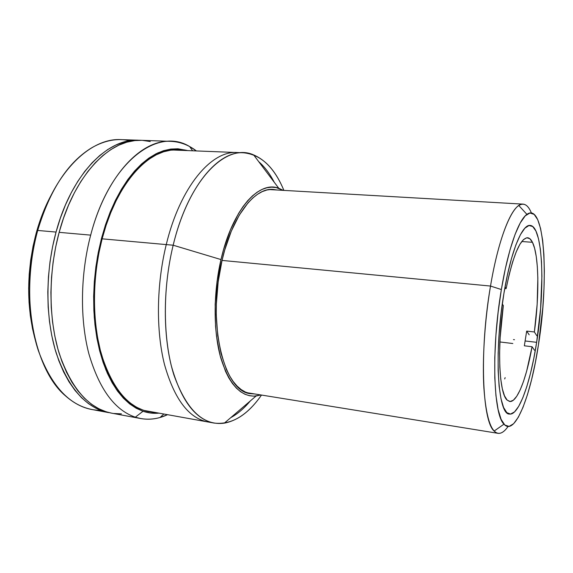 <?xml version="1.0" encoding="UTF-8"?>
<svg xmlns="http://www.w3.org/2000/svg" width="573" height="573" viewBox="0 0 573 573"><rect width="100%" height="100%" fill="white"/><g stroke="black" fill="none" stroke-linecap="round" stroke-linejoin="round"><path stroke-width="0.86" d="M504.698 378.946L505.15 377.628M536.643 342.332C530.498 382.571 518.859 415.676 509.497 414.057C497.787 415.189 493.819 352.266 503.925 293.376L501.11 313.238L499.162 333.407L498.159 352.904L498.152 370.774L499.112 386.223L500.967 398.607L503.588 407.489L506.84 412.66L510.557 414.078L514.568 411.872L518.708 406.321L522.834 397.762L526.802 386.617L530.498 373.345L533.807 358.419L536.643 342.332L540.597 308.646L541.915 276.229L541.499 261.746L540.353 249.069L538.477 238.676L535.92 231.026L532.725 226.528L528.994 225.511L524.839 228.204L520.42 234.679L515.908 244.843L511.517 258.387L507.456 274.804L503.925 293.376C510.679 251.876 522.125 224.107 530.118 225.433C543.068 225.884 545.367 288.534 536.643 342.332L525.176 340.971L536.643 342.332M513.472 339.588L514.482 339.703L513.472 339.588M490.517 286.056L501.361 289.537C507.929 249.556 518.443 220.104 526.909 214.374C544.765 201.144 549.278 278.822 538.419 344.996C530.748 396.036 514.934 436.87 503.975 424.156C493.317 414.702 491.197 348.778 501.361 289.537L490.517 286.056C498.897 235.61 513.15 202.563 523.092 204.131C526.329 204.418 529.108 207.376 531.415 213.013C528.084 204.876 523.88 202.376 518.809 205.506C509.411 211.315 497.729 242.83 490.517 286.056L222.038 260.421L490.517 286.056C479.329 350.167 482.137 421.391 494.148 431.061C498.424 435.215 503.065 433.682 508.079 426.462C504.605 431.462 501.26 433.754 498.037 433.331C490.71 431.72 485.99 416.578 483.877 387.9C482.208 359.672 484.694 320.636 490.517 286.056M512.821 343.521L499.928 341.966L512.821 343.521M538.419 344.996L535.254 363.024L531.558 379.792L527.432 394.761L522.977 407.41L518.336 417.216L513.652 423.683L509.096 426.405L504.856 425.044L501.124 419.407L498.095 409.509L495.939 395.549L494.8 378.022L494.778 357.645L495.903 335.355L498.13 312.264L501.361 289.537L505.415 268.329L510.077 249.656L515.106 234.336L520.241 222.947L525.269 215.813L529.961 213.006L534.158 214.395L537.732 219.695L540.583 228.505L542.652 240.338L543.906 254.67L544.35 270.979L543.985 288.699L542.846 307.3L538.419 344.996M504.763 288.477L506.131 288.613C513.007 255.343 520.148 238.389 527.561 237.738C529.409 237.91 531.042 239.428 532.46 242.3L521.767 241.505L532.46 242.3C539.007 255.214 539.508 295.066 534.373 331.975L526.673 331.101L524.345 345.798L532.059 346.729C526.501 378.438 517.154 402.755 509.655 401.48L507.141 400.097C499.248 393.715 496.963 349.358 503.338 305.559L500.136 337.819L499.606 353.147L499.814 367.085L500.745 379.104L502.328 388.788L504.498 395.836L507.141 400.097L510.142 401.523L513.401 400.176L516.782 396.222L520.184 389.884L523.5 381.439L526.637 371.204L532.059 346.729L534.523 350.268L532.059 346.729L524.345 345.798L526.673 331.101L529.194 334.825L526.673 331.101L534.373 331.975L537.166 304.213L537.839 278.084L537.324 266.552L536.249 256.518L534.616 248.331L532.46 242.3L529.832 238.705L526.795 237.766L523.436 239.636L519.861 244.356L516.209 251.869L512.606 261.983L509.196 274.381L506.131 288.613L505.042 286.937L506.131 288.613L504.763 288.477M536.794 335.699L534.373 331.975L536.794 335.699M502.299 304.062L503.338 305.559L502.299 304.062M102.123 238.826L166.256 244.592C180.187 186.762 211.444 150.391 237.107 152.533C211.444 150.391 180.187 186.762 166.256 244.592L102.123 238.826M243.539 152.79C260.808 154.517 274.259 167.051 283.886 190.394C276.394 172.187 266.309 160.361 253.646 154.925C226.736 142.491 189.047 178.597 173.175 245.215L220.992 259.569L217.009 281.651L215.161 304.22L215.534 326.13L216.537 336.501L220.104 355.453L225.518 371.333L228.828 377.929L232.473 383.545L236.405 388.143L240.574 391.71L244.929 394.231L249.427 395.699L254.011 396.144L260.901 394.955L256.074 396.022C240.839 397.196 229.021 384.318 220.619 357.394C213.271 330.857 213.271 292.789 220.992 259.569L173.175 245.215C162.367 289.351 162.94 340.398 173.92 375.029C186.454 409.946 203.25 425.99 224.315 423.153C237.859 420.582 250.258 411.213 261.51 395.055C247.063 415.769 231.227 425.102 213.987 423.053C195.164 419.286 180.925 400.112 171.255 365.538C162.804 331.531 163.362 285.39 173.175 245.215C187.063 187.163 218.105 150.642 243.539 152.79L172.237 149.983M258.717 161.658C264.647 166.829 269.826 173.698 274.252 182.264C269.826 173.698 264.647 166.829 258.717 161.658M143.766 410.39L207.655 421.914C188.667 418.111 174.271 398.973 164.487 364.5C155.913 330.585 156.422 284.616 166.256 244.592C156.422 284.616 155.913 330.585 164.487 364.5C174.271 398.973 188.667 418.111 207.655 421.914L213.987 423.053M250.344 400.914C244.177 408.32 237.637 413.907 230.726 417.681C237.637 413.907 244.177 408.32 250.344 400.914M154.008 412.238L148.844 411.672C128.288 407.575 112.544 388.702 101.636 355.052C92.031 321.976 92.045 277.432 102.152 238.719L106.112 225.296L110.782 212.612L116.075 200.815L121.92 190.043L128.23 180.409L134.913 172.007L141.882 164.909L149.037 159.165L156.3 154.789L163.577 151.788L170.79 150.155L177.874 149.847L182.637 150.391L177.472 149.832C149.66 147.655 116.441 182.808 102.152 238.719L98.957 252.7L96.572 267.054L95.039 281.587L94.373 296.105L94.588 310.408L95.662 324.304L97.582 337.619L100.304 350.175L103.777 361.835L107.939 372.464L112.723 381.962L118.059 390.234L123.861 397.225L130.05 402.898L136.539 407.231L143.257 410.218L150.112 411.88L154.008 412.238M170.912 141.359L141.409 140.328C110.825 138.143 74.554 174.364 59.148 232.344L90.677 235.131C105.948 176.069 141.345 139.175 170.912 141.359C180.123 141.782 188.617 144.976 196.381 150.935L189.67 146.573C157.654 126.683 109.543 161.765 90.677 235.131C80.335 274.338 79.819 319.362 88.901 353.878C99.222 389.053 114.707 410.153 135.343 417.187L142.999 411.271C133.423 407.131 124.57 399.897 116.441 389.568L106.005 370.094C100.311 354.544 96.407 337.046 94.294 317.607C93.342 297.473 94.409 277.124 97.496 256.554C101.708 236.427 107.574 217.919 115.094 201.037L127.951 179.342C137.477 167.416 147.426 158.606 157.783 152.927C168.125 149.102 178.103 148.321 187.708 150.592M121.426 413.856L113.748 413.498M111.656 413.169L106.134 411.786L98.671 408.692L91.429 404.187L84.51 398.278L78.007 390.987L72.012 382.341L66.611 372.421L61.884 361.298L57.923 349.093L54.793 335.936L52.551 321.99L51.241 307.422L50.897 292.438L51.527 277.225L53.124 261.997L55.681 246.97L59.148 232.344L63.467 218.313L68.574 205.07L74.39 192.772L80.829 181.562L87.784 171.563L95.154 162.868L102.846 155.548L110.754 149.646L118.776 145.191L126.819 142.176L134.791 140.586L141.459 140.335M142.62 140.392L150.226 141.531M187.715 150.592L177.902 148.779L170.761 149.073L163.484 150.706L156.143 153.722L148.822 158.119L141.603 163.907L134.576 171.055L127.829 179.521L121.462 189.226L115.56 200.092L110.209 211.989L105.504 224.788L101.5 238.325L98.277 252.435L95.87 266.918L94.323 281.587L93.65 296.234L93.872 310.666L94.96 324.683L96.894 338.113L99.645 350.783L103.154 362.537L107.359 373.259L112.193 382.828L117.58 391.166L123.431 398.206L129.677 403.915L136.224 408.27L142.999 411.271L149.918 412.925L159.008 413.14C153.621 413.656 148.285 413.033 142.999 411.271L135.343 417.187C114.707 410.153 99.222 389.053 88.901 353.878C79.819 319.362 80.335 274.338 90.677 235.131L59.148 232.344C48.218 272.583 48.461 319.018 59.248 353.577C71.496 388.738 88.937 408.592 111.577 413.154L140.607 418.526L135.343 417.187C143.558 419.765 151.788 419.866 160.053 417.481L167.545 414.68C158.678 418.82 149.696 420.102 140.607 418.526M138.508 140.227L131.876 140.485L123.875 142.068L115.81 145.076L107.767 149.524L99.838 155.419L92.131 162.725L84.74 171.399L77.77 181.383L71.324 192.571L65.494 204.848L60.38 218.069L56.054 232.072L37.718 230.446L56.054 232.072C71.475 174.192 107.831 138.043 138.508 140.227L121.297 139.633C90.061 137.441 53.217 173.204 37.718 230.446L36.364 232.488L40.468 219.452L45.331 207.139L51.097 195.278C45.081 206.466 40.167 218.872 36.364 232.488L37.718 230.446C50.052 189.462 68.237 161.794 92.296 147.447C105.239 140.199 117.787 137.964 129.928 140.743M56.054 232.072L52.587 246.669L50.03 261.668L48.433 276.866L47.81 292.058L48.161 307.021L49.486 321.56L51.742 335.484L54.886 348.62L58.861 360.811L63.603 371.92L69.025 381.833L75.049 390.464L81.574 397.755L88.514 403.657L95.77 408.155L103.269 411.256L108.727 412.624C86.014 408.055 68.509 388.215 56.218 353.104C45.382 318.595 45.109 272.239 56.054 232.072M100.461 410.268C88.006 410.361 76.238 405.462 65.164 395.585C33.75 369.033 19.332 293.756 37.718 230.446C26.723 270.184 27.124 316.067 38.233 350.282C50.818 385.106 68.674 404.839 91.795 409.487L108.727 412.624M36.364 232.488C26.523 270.205 26.165 306.039 35.275 339.982L32.532 328.78L30.34 315.78L29.037 302.229L28.657 288.298L29.209 274.166L30.698 260.027L33.091 246.068L36.364 232.488M173.175 245.215L166.256 244.592L173.175 245.215M222.059 260.314C232.079 216.171 254.577 187.507 273.171 189.412L277.017 190L271.545 189.384L266.925 189.992L262.219 191.626L257.485 194.304L252.765 198.014L248.109 202.756L239.235 215.176L231.299 231.155L224.723 250.043L222.059 260.314L218.17 281.895L216.365 303.941L216.272 314.792L217.704 335.492L221.171 354.021L226.457 369.564L229.68 376.024L233.24 381.539L237.079 386.059L241.154 389.561L245.409 392.047L249.807 393.508L254.72 393.959L250.838 393.701C224.079 392.541 206.566 323.229 222.059 260.314M278.786 188.281C258.932 180.266 232.301 209.582 220.992 259.569L223.721 249.054L230.461 229.737L238.59 213.407L243.038 206.581L247.672 200.729L252.435 195.902L257.263 192.12L262.105 189.405L266.911 187.758L271.638 187.156L276.229 187.586L283.27 190.365L278.786 188.281L253.646 154.925M518.809 205.506L526.909 214.374M269.26 189.556L523.092 204.131M247.049 392.713L498.037 433.331M494.148 431.061L503.975 424.156M189.67 146.573L192.614 150.785M160.053 417.481L163.828 414.007M256.074 396.022L224.315 423.153"/></g></svg>
